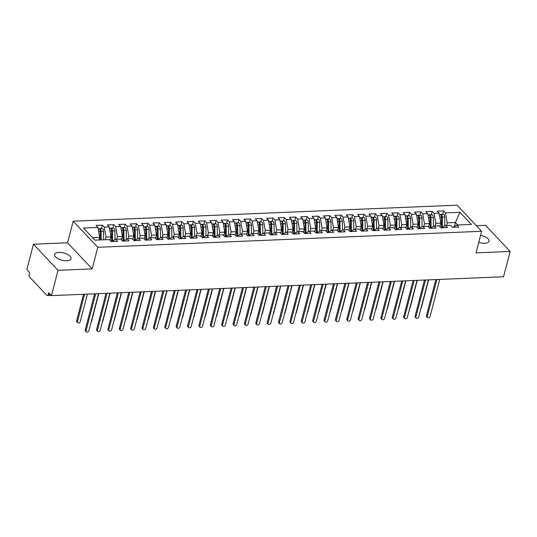 <?xml version="1.0" encoding="UTF-8"?>
<svg xmlns="http://www.w3.org/2000/svg" width="537" height="537" viewBox="0 0 537 537"><rect width="100%" height="100%" fill="white"/><g stroke="black" fill="none" stroke-linecap="round" stroke-linejoin="round"><path stroke-width="0.81" d="M66.736 260.74A8.498 3.719 14.6 0 0 71.025 258.7A8.498 3.719 14.6 0 0 67.434 254.357A8.498 3.719 14.6 0 0 58.862 252.383A8.498 3.719 14.6 0 0 54.579 254.417A8.498 3.719 14.6 0 0 58.164 258.76A8.498 3.719 14.6 0 0 66.736 260.74M478.762 242.388A8.498 3.719 14.6 0 0 484.723 243.288A8.498 3.719 14.6 0 0 489.012 241.254A8.498 3.719 14.6 0 0 480.622 235.253M33.442 244.214L58.036 270.326L92.163 268.903L67.561 242.791L33.442 244.214L26.85 269.514L29.616 272.447L29.139 274.293A1.994 1.027 -92.4 0 0 29.609 277.005L46.826 295.283A1.994 1.027 -92.4 0 0 47.363 295.545A1.994 1.027 -92.4 0 0 48.202 294.531L48.686 292.685L51.451 295.625L503.558 276.75L510.15 251.457L485.549 225.339L476.42 225.721M67.561 242.791L73.186 221.19L457.054 205.168L481.655 231.279L97.788 247.309L73.186 221.19M97.909 227.419L83.463 228.024L94.901 240.167L109.347 239.562L111.253 241.59L117.623 241.321L115.717 239.294L120.724 239.086L122.631 241.113L128.994 240.845L127.088 238.824L132.095 238.616L134.002 240.636L140.372 240.368L138.465 238.347L143.466 238.139L145.373 240.16L151.743 239.898L149.836 237.871L154.844 237.663L156.75 239.69L163.12 239.421L161.214 237.401L166.215 237.186L168.121 239.213L174.491 238.945L172.585 236.924L177.593 236.716L179.499 238.737L185.869 238.475L183.963 236.448L188.964 236.24L190.87 238.26L197.24 237.998L195.334 235.971L200.341 235.763L202.248 237.79L208.611 237.522L206.705 235.501L211.712 235.287L213.619 237.314L219.989 237.045L218.082 235.025L223.083 234.817L224.99 236.837L231.36 236.575L229.453 234.548L234.461 234.34L236.367 236.361L242.737 236.099L240.831 234.072L245.832 233.863L247.738 235.891L254.108 235.622L252.202 233.602L257.21 233.394L259.116 235.414L265.486 235.146L263.58 233.125L268.581 232.917L270.487 234.938L276.857 234.676L274.951 232.649L279.958 232.44L281.865 234.468L288.228 234.199L286.322 232.172L291.329 231.964L293.236 233.991L299.606 233.723L297.699 231.702L302.7 231.494L304.607 233.514L310.977 233.246L309.07 231.225L314.078 231.017L315.984 233.038L322.354 232.776L320.448 230.749L325.449 230.541L327.355 232.568L333.725 232.299L331.819 230.272L336.827 230.064L338.733 232.091L345.103 231.823L343.197 229.802L348.198 229.594L350.104 231.615L356.474 231.346L354.568 229.326L359.575 229.118L361.482 231.138L367.845 230.876L365.939 228.849L370.946 228.641L372.853 230.668L379.223 230.4L377.316 228.379L382.317 228.165L384.224 230.192L390.594 229.923L388.687 227.903L393.695 227.695L395.601 229.715L401.971 229.453L400.065 227.426L405.066 227.218L406.972 229.239L413.342 228.977L411.436 226.95L416.443 226.742L418.35 228.769L424.72 228.5L422.814 226.48L427.814 226.265L429.721 228.292L436.091 228.024L434.185 226.003L439.192 225.795L441.099 227.816L447.462 227.554L445.556 225.527L450.563 225.318L452.469 227.339L458.84 227.077L456.933 225.05L471.379 224.453L459.941 212.31L445.495 212.907L443.589 210.887L437.219 211.155L439.125 213.176L434.118 213.384L432.211 211.363L425.841 211.625L427.747 213.652L422.747 213.86L420.84 211.833L414.47 212.102L416.376 214.129L411.369 214.337L409.463 212.31L403.092 212.578L405.005 214.599L399.998 214.807L398.092 212.786L391.721 213.055L393.628 215.075L388.627 215.283L386.721 213.263L380.35 213.525L382.257 215.552L377.249 215.76L375.343 213.733L368.973 214.001L370.879 216.028L365.878 216.236L363.972 214.209L357.602 214.478L359.508 216.498L354.501 216.706L352.594 214.686L346.224 214.948L348.13 216.975L343.13 217.183L341.223 215.162L334.853 215.424L336.759 217.451L331.752 217.66L329.846 215.632L323.475 215.901L325.388 217.921L320.381 218.136L318.475 216.109L312.104 216.377L314.011 218.398L309.01 218.606L307.104 216.586L300.733 216.847L302.64 218.874L297.632 219.083L295.726 217.062L289.356 217.324L291.262 219.351L286.261 219.559L284.355 217.532L277.985 217.8L279.891 219.821L274.884 220.036L272.977 218.009L266.607 218.277L268.513 220.298L263.513 220.506L261.606 218.485L255.236 218.747L257.142 220.774L252.135 220.982L250.229 218.962L243.858 219.224L245.771 221.251L240.764 221.459L238.858 219.432L232.487 219.7L234.394 221.721L229.393 221.929L227.487 219.908L221.116 220.177L223.023 222.197L218.015 222.405L216.109 220.385L209.739 220.647L211.645 222.674L206.644 222.882L204.738 220.855L198.368 221.123L200.274 223.15L195.267 223.358L193.36 221.331L186.99 221.6L188.896 223.62L183.896 223.828L181.989 221.808L175.619 222.076L177.525 224.097L172.518 224.305L170.612 222.284L164.241 222.546L166.155 224.573L161.147 224.781L159.241 222.754L152.87 223.023L154.777 225.05L149.776 225.258L147.87 223.231L141.5 223.499L143.406 225.52L138.398 225.728L136.492 223.707L130.122 223.976L132.028 225.996L127.027 226.205L125.121 224.184L118.751 224.446L120.657 226.473L115.65 226.681L113.743 224.654L107.373 224.922L109.28 226.943L104.279 227.158L102.372 225.131L96.002 225.399L97.909 227.419L99.634 237.361L92.539 237.663M105.319 239.73L106.004 237.099L111.011 236.891L110.105 240.368M104.279 227.158L106.004 237.099M109.28 226.943L111.011 236.891M116.69 239.254L117.381 236.622L122.382 236.414L121.476 239.891M115.65 226.681L117.381 236.622M120.657 226.473L122.382 236.414M115.717 239.294L111.562 241.576M128.068 238.784L128.752 236.146L133.76 235.938L132.854 239.415M127.027 226.205L128.752 236.146M132.028 225.996L133.76 235.938M127.088 238.824L122.939 241.1M139.439 238.307L140.13 235.676L145.131 235.468L144.225 238.945M138.398 225.728L140.13 235.676M143.406 225.52L145.131 235.468M138.465 238.347L134.31 240.623M150.816 237.831L151.501 235.199L156.509 234.991L155.602 238.468M149.776 225.258L151.501 235.199M154.777 225.05L156.509 234.991M149.836 237.871L145.688 240.146M162.187 237.354L162.872 234.723L167.88 234.515L166.973 237.992M161.147 224.781L162.872 234.723M166.155 224.573L167.88 234.515M161.214 237.401L157.059 239.677M173.565 236.884L174.25 234.246L179.251 234.038L178.344 237.515M172.518 224.305L174.25 234.246M177.525 224.097L179.251 234.038M172.585 236.924L168.437 239.2M184.936 236.408L185.621 233.776L190.628 233.568L189.722 237.045M183.896 223.828L185.621 233.776M188.896 223.62L190.628 233.568M183.963 236.448L179.808 238.723M196.307 235.931L196.998 233.3L201.999 233.092L201.093 236.569M195.267 223.358L196.998 233.3M200.274 223.15L201.999 233.092M195.334 235.971L191.179 238.247M207.685 235.461L208.369 232.823L213.377 232.615L212.471 236.092M206.644 222.882L208.369 232.823M211.645 222.674L213.377 232.615M206.705 235.501L202.556 237.777M219.056 234.984L219.747 232.346L224.748 232.138L223.842 235.615M218.015 222.405L219.747 232.346M223.023 222.197L224.748 232.138M218.082 235.025L213.927 237.3M230.433 234.508L231.118 231.877L236.126 231.669L235.219 235.146M229.393 221.929L231.118 231.877M234.394 221.721L236.126 231.669M229.453 234.548L225.305 236.824M241.804 234.031L242.489 231.4L247.497 231.192L246.59 234.669M240.764 221.459L242.489 231.4M245.771 221.251L247.497 231.192M240.831 234.072L236.676 236.354M253.182 233.561L253.867 230.923L258.868 230.715L257.961 234.192M252.135 220.982L253.867 230.923M257.142 220.774L258.868 230.715M252.202 233.602L248.054 235.877M264.553 233.085L265.238 230.454L270.245 230.239L269.339 233.716M263.513 220.506L265.238 230.454M268.513 220.298L270.245 230.239M263.58 233.125L259.425 235.401M275.924 232.608L276.615 229.977L281.616 229.769L280.71 233.246M274.884 220.036L276.615 229.977M279.891 219.821L281.616 229.769M274.951 232.649L270.796 234.924M287.302 232.132L287.986 229.5L292.994 229.292L292.088 232.769M286.261 219.559L287.986 229.5M291.262 219.351L292.994 229.292M286.322 232.172L282.173 234.454M298.673 231.662L299.364 229.024L304.365 228.816L303.459 232.293M297.632 219.083L299.364 229.024M302.64 218.874L304.365 228.816M297.699 231.702L293.544 233.978M310.05 231.185L310.735 228.554L315.743 228.339L314.836 231.816M309.01 218.606L310.735 228.554M314.011 218.398L315.743 228.339M309.07 231.225L304.922 233.501M321.421 230.709L322.106 228.077L327.114 227.869L326.207 231.346M320.381 218.136L322.106 228.077M325.388 217.921L327.114 227.869M320.448 230.749L316.293 233.024M332.799 230.232L333.484 227.601L338.485 227.393L337.578 230.87M331.752 217.66L333.484 227.601M336.759 217.451L338.485 227.393M331.819 230.272L327.671 232.555M344.17 229.762L344.855 227.124L349.862 226.916L348.956 230.393M343.13 217.183L344.855 227.124M348.13 216.975L349.862 226.916M343.197 229.802L339.042 232.078M355.541 229.286L356.232 226.654L361.233 226.439L360.327 229.923M354.501 216.706L356.232 226.654M359.508 216.498L361.233 226.439M354.568 229.326L350.413 231.601M366.919 228.809L367.603 226.178L372.611 225.97L371.705 229.447M365.878 216.236L367.603 226.178M370.879 216.028L372.611 225.97M365.939 228.849L361.79 231.125M378.29 228.332L378.981 225.701L383.982 225.493L383.076 228.97M377.249 215.76L378.981 225.701M382.257 215.552L383.982 225.493M377.316 228.379L373.161 230.655M389.667 227.863L390.352 225.225L395.36 225.016L394.453 228.493M388.627 215.283L390.352 225.225M393.628 215.075L395.36 225.016M388.687 227.903L384.539 230.178M401.038 227.386L401.723 224.755L406.731 224.547L405.824 228.024M399.998 214.807L401.723 224.755M405.005 214.599L406.731 224.547M400.065 227.426L395.91 229.702M412.416 226.909L413.101 224.278L418.101 224.07L417.195 227.547M411.369 214.337L413.101 224.278M416.376 214.129L418.101 224.07M411.436 226.95L407.288 229.225M423.787 226.433L424.472 223.801L429.479 223.593L428.573 227.07M422.747 213.86L424.472 223.801M427.747 213.652L429.479 223.593M422.814 226.48L418.659 228.755M435.158 225.963L435.849 223.325L440.85 223.117L439.944 226.594M434.118 213.384L435.849 223.325M439.125 213.176L440.85 223.117M434.185 226.003L430.03 228.279M446.536 225.486L447.22 222.855L455.41 222.513L454.383 226.446M445.495 212.907L447.22 222.855M459.941 212.31L455.41 222.513L457.772 225.016M445.556 225.527L441.407 227.802M58.036 270.326L51.451 295.625M481.655 231.279L476.03 252.88L510.15 251.457M92.163 268.903L97.788 247.309M98.949 239.999L99.634 237.361M456.933 225.05L452.778 227.332M443.589 210.887L442.696 214.297M432.211 211.363L431.325 214.773M420.84 211.833L419.947 215.243M409.463 212.31L408.576 215.72M398.092 212.786L397.205 216.196M386.721 213.263L385.828 216.673M375.343 213.733L374.457 217.143M363.972 214.209L363.079 217.619M352.594 214.686L351.708 218.096M341.223 215.162L340.33 218.572M329.846 215.632L328.959 219.042M318.475 216.109L317.589 219.519M307.104 216.586L306.211 219.995M295.726 217.062L294.84 220.472M284.355 217.532L283.462 220.942M272.977 218.009L272.091 221.419M261.606 218.485L260.714 221.895M250.229 218.962L249.343 222.365M238.858 219.432L237.972 222.842M227.487 219.908L226.594 223.318M216.109 220.385L215.223 223.795M204.738 220.855L203.845 224.265M193.36 221.331L192.474 224.741M181.989 221.808L181.097 225.218M170.612 222.284L169.726 225.694M159.241 222.754L158.355 226.164M147.87 223.231L146.977 226.641M136.492 223.707L135.606 227.117M125.121 224.184L124.228 227.594M113.743 224.654L112.857 228.064M102.372 225.131L101.48 228.54M427.472 317.589L426.673 316.736A1.658 1.222 -43.3 0 1 426.459 315.662L427.257 316.508A1.658 1.222 136.7 0 0 427.472 317.589A1.658 1.222 136.7 0 0 428.935 317.736A1.658 1.222 136.7 0 0 430.103 316.387L439.736 279.415M426.459 315.662L435.856 279.576M427.257 316.508L436.89 279.529M441.528 227.742L441.434 217.176A2.658 1.369 -92.4 0 0 440.669 214.753A2.658 1.369 -92.4 0 0 439.957 214.411L439.34 214.438M441.548 227.728L441.454 217.062A0.926 0.477 -92.4 0 0 441.407 216.659M442.434 227.245L442.347 217.143A2.658 1.369 -92.4 0 0 441.582 214.713A2.658 1.369 -92.4 0 0 440.864 214.37A2.658 1.369 -92.4 0 0 440.421 214.545M440.864 214.37L443.253 214.27A2.658 1.369 87.6 0 1 443.965 214.619A2.658 1.369 87.6 0 1 444.737 217.042L444.811 225.936M421.015 308.097A1.658 1.222 136.7 0 0 421.491 307.251L428.62 279.878M416.101 318.065L415.296 317.213A1.658 1.222 -43.3 0 1 415.088 316.132L415.886 316.984A1.658 1.222 136.7 0 0 416.101 318.065A1.658 1.222 136.7 0 0 417.558 318.213A1.658 1.222 136.7 0 0 418.726 316.864L428.358 279.884M415.088 316.132L424.485 280.052M415.886 316.984L425.519 280.005M404.723 318.535L403.925 317.689A1.658 1.222 -43.3 0 1 403.71 316.608L404.509 317.461A1.658 1.222 136.7 0 0 404.723 318.535A1.658 1.222 136.7 0 0 406.187 318.683A1.658 1.222 136.7 0 0 407.355 317.34L416.987 280.361M403.71 316.608L413.107 280.522M404.509 317.461L414.141 280.482M393.353 319.012L392.554 318.166A1.658 1.222 -43.3 0 1 392.339 317.085L393.138 317.931A1.658 1.222 136.7 0 0 393.353 319.012A1.658 1.222 136.7 0 0 394.816 319.159A1.658 1.222 136.7 0 0 395.977 317.817L405.61 280.838M392.339 317.085L401.736 280.999M393.138 317.931L402.77 280.958M381.975 319.488L381.176 318.636A1.658 1.222 -43.3 0 1 380.961 317.562L381.76 318.407A1.658 1.222 136.7 0 0 381.975 319.488A1.658 1.222 136.7 0 0 383.438 319.636A1.658 1.222 136.7 0 0 384.606 318.287L394.239 281.314M380.961 317.562L390.365 281.475M381.76 318.407L391.392 281.428M430.15 228.212L430.063 217.653A2.658 1.369 -92.4 0 0 429.298 215.23A2.658 1.369 -92.4 0 0 428.58 214.887L427.969 214.914M430.171 228.205L430.083 217.539A0.926 0.477 -92.4 0 0 430.03 217.136M431.057 227.715L430.969 217.613A2.658 1.369 -92.4 0 0 430.204 215.189A2.658 1.369 -92.4 0 0 429.493 214.847A2.658 1.369 -92.4 0 0 429.043 215.015M429.493 214.847L431.882 214.746A2.658 1.369 87.6 0 1 432.594 215.089A2.658 1.369 87.6 0 1 433.359 217.512L433.433 226.413M409.637 308.574A1.658 1.222 136.7 0 0 410.12 307.728L417.249 280.354M418.779 228.688L418.685 218.129A2.658 1.369 -92.4 0 0 417.92 215.706A2.658 1.369 -92.4 0 0 417.209 215.357L416.598 215.384M418.8 228.675L418.706 218.015A0.926 0.477 -92.4 0 0 418.659 217.613M419.686 228.191L419.598 218.089A2.658 1.369 -92.4 0 0 418.833 215.666A2.658 1.369 -92.4 0 0 418.122 215.324A2.658 1.369 -92.4 0 0 417.672 215.491M418.122 215.324L420.505 215.223A2.658 1.369 87.6 0 1 421.223 215.565A2.658 1.369 87.6 0 1 421.988 217.988L422.062 226.889M398.266 309.043A1.658 1.222 136.7 0 0 398.743 308.198L405.871 280.824M407.281 218.082A0.926 0.477 -92.4 0 1 407.335 218.492L407.422 229.151L407.314 218.599A2.658 1.369 -92.4 0 0 406.549 216.176A2.658 1.369 -92.4 0 0 405.838 215.834L405.22 215.861M408.308 228.668L408.227 218.566A2.658 1.369 -92.4 0 0 407.455 216.143A2.658 1.369 -92.4 0 0 406.744 215.8A2.658 1.369 -92.4 0 0 406.294 215.968M406.744 215.8L409.134 215.699A2.658 1.369 87.6 0 1 409.845 216.042A2.658 1.369 87.6 0 1 410.61 218.465L410.691 227.359M386.888 309.52A1.658 1.222 136.7 0 0 387.372 308.674L394.5 281.301M395.91 218.559A0.926 0.477 -92.4 0 1 395.964 218.962L396.051 229.628L395.944 219.076A2.658 1.369 -92.4 0 0 395.172 216.653A2.658 1.369 -92.4 0 0 394.46 216.31L393.849 216.337M396.937 229.145L396.85 219.042A2.658 1.369 -92.4 0 0 396.084 216.612A2.658 1.369 -92.4 0 0 395.373 216.27A2.658 1.369 -92.4 0 0 394.923 216.445M395.373 216.27L397.763 216.169A2.658 1.369 87.6 0 1 398.474 216.512A2.658 1.369 87.6 0 1 399.239 218.942L399.313 227.836M375.517 309.997A1.658 1.222 136.7 0 0 375.994 309.151L383.129 281.777M370.604 319.965L369.805 319.112A1.658 1.222 -43.3 0 1 369.59 318.032L370.389 318.884A1.658 1.222 136.7 0 0 370.604 319.965A1.658 1.222 136.7 0 0 372.067 320.112A1.658 1.222 136.7 0 0 373.235 318.763L382.861 281.784M369.59 318.032L378.988 281.952M370.389 318.884L380.021 281.905M384.653 230.111L384.566 219.552A2.658 1.369 -92.4 0 0 383.801 217.129A2.658 1.369 -92.4 0 0 383.089 216.787L382.472 216.807M384.68 230.105L384.586 219.438A0.926 0.477 -92.4 0 0 384.539 219.036M385.559 229.614L385.479 219.512A2.658 1.369 -92.4 0 0 384.707 217.089A2.658 1.369 -92.4 0 0 383.995 216.747A2.658 1.369 -92.4 0 0 383.546 216.914M383.995 216.747L386.385 216.646A2.658 1.369 87.6 0 1 387.096 216.988A2.658 1.369 87.6 0 1 387.868 219.411L387.942 228.312M364.14 310.473A1.658 1.222 136.7 0 0 364.623 309.627L371.752 282.254M359.226 320.435L358.427 319.589A1.658 1.222 -43.3 0 1 358.213 318.508L359.018 319.361A1.658 1.222 136.7 0 0 359.226 320.435A1.658 1.222 136.7 0 0 360.689 320.582A1.658 1.222 136.7 0 0 361.857 319.24L371.49 282.261M358.213 318.508L367.617 282.422M359.018 319.361L368.644 282.381M347.855 320.911L347.056 320.065A1.658 1.222 -43.3 0 1 346.842 318.985L347.64 319.83A1.658 1.222 136.7 0 0 347.855 320.911A1.658 1.222 136.7 0 0 349.318 321.059A1.658 1.222 136.7 0 0 350.486 319.716L360.119 282.737M346.842 318.985L356.239 282.898M347.64 319.83L357.273 282.858M336.484 321.388L335.679 320.535A1.658 1.222 -43.3 0 1 335.471 319.461L336.269 320.307A1.658 1.222 136.7 0 0 336.484 321.388A1.658 1.222 136.7 0 0 337.941 321.535A1.658 1.222 136.7 0 0 339.109 320.186L348.741 283.214M335.471 319.461L344.868 283.375M336.269 320.307L345.902 283.328M325.107 321.858L324.308 321.012A1.658 1.222 -43.3 0 1 324.093 319.931L324.892 320.784A1.658 1.222 136.7 0 0 325.107 321.858A1.658 1.222 136.7 0 0 326.57 322.005A1.658 1.222 136.7 0 0 327.738 320.663L337.37 283.684M324.093 319.931L333.49 283.845M324.892 320.784L334.524 283.805M373.282 230.588L373.195 220.029A2.658 1.369 -92.4 0 0 372.423 217.599A2.658 1.369 -92.4 0 0 371.711 217.257L371.101 217.284M373.302 230.574L373.215 219.915A0.926 0.477 -92.4 0 0 373.161 219.512M374.188 230.091L374.101 219.989A2.658 1.369 -92.4 0 0 373.336 217.566A2.658 1.369 -92.4 0 0 372.624 217.223A2.658 1.369 -92.4 0 0 372.175 217.391M372.624 217.223L375.014 217.123A2.658 1.369 87.6 0 1 375.725 217.465A2.658 1.369 87.6 0 1 376.491 219.888L376.565 228.789M352.769 310.943A1.658 1.222 136.7 0 0 353.245 310.097L360.381 282.724M361.911 231.064L361.817 220.499A2.658 1.369 -92.4 0 0 361.052 218.076A2.658 1.369 -92.4 0 0 360.34 217.733L359.723 217.76M361.931 231.051L361.837 220.392A0.926 0.477 -92.4 0 0 361.79 219.982M362.817 230.568L362.73 220.465A2.658 1.369 -92.4 0 0 361.965 218.042A2.658 1.369 -92.4 0 0 361.247 217.693A2.658 1.369 -92.4 0 0 360.804 217.868M361.247 217.693L363.636 217.599A2.658 1.369 87.6 0 1 364.348 217.941A2.658 1.369 87.6 0 1 365.12 220.365L365.194 229.259M341.398 311.42A1.658 1.222 136.7 0 0 341.874 310.574L349.003 283.2M350.533 231.534L350.446 220.976A2.658 1.369 -92.4 0 0 349.681 218.552A2.658 1.369 -92.4 0 0 348.963 218.21L348.352 218.237M350.554 231.528L350.466 220.861A0.926 0.477 -92.4 0 0 350.413 220.459M351.44 231.038L351.352 220.935A2.658 1.369 -92.4 0 0 350.587 218.512A2.658 1.369 -92.4 0 0 349.876 218.17A2.658 1.369 -92.4 0 0 349.426 218.344M349.876 218.17L352.265 218.069A2.658 1.369 87.6 0 1 352.977 218.411A2.658 1.369 87.6 0 1 353.742 220.841L353.816 229.735M330.02 311.896A1.658 1.222 136.7 0 0 330.503 311.051L337.632 283.677M339.162 232.011L339.069 221.452A2.658 1.369 -92.4 0 0 338.303 219.029A2.658 1.369 -92.4 0 0 337.592 218.687L336.981 218.707M339.183 232.004L339.089 221.338A0.926 0.477 -92.4 0 0 339.042 220.935M340.069 231.514L339.981 221.412A2.658 1.369 -92.4 0 0 339.216 218.989A2.658 1.369 -92.4 0 0 338.505 218.646A2.658 1.369 -92.4 0 0 338.055 218.814M338.505 218.646L340.888 218.546A2.658 1.369 87.6 0 1 341.606 218.888A2.658 1.369 87.6 0 1 342.371 221.311L342.445 230.212M318.649 312.373A1.658 1.222 136.7 0 0 319.126 311.527L326.254 284.147M313.736 322.334L312.937 321.488A1.658 1.222 -43.3 0 1 312.722 320.408L313.521 321.26A1.658 1.222 136.7 0 0 313.736 322.334A1.658 1.222 136.7 0 0 315.199 322.482A1.658 1.222 136.7 0 0 316.36 321.139L325.993 284.16M312.722 320.408L322.119 284.321M313.521 321.26L323.153 284.281M302.358 322.811L301.559 321.965A1.658 1.222 -43.3 0 1 301.344 320.884L302.143 321.73A1.658 1.222 136.7 0 0 302.358 322.811A1.658 1.222 136.7 0 0 303.821 322.959A1.658 1.222 136.7 0 0 304.989 321.616L314.622 284.637M301.344 320.884L310.748 284.798M302.143 321.73L311.775 284.758M290.987 323.287L290.188 322.435A1.658 1.222 -43.3 0 1 289.973 321.361L290.772 322.207A1.658 1.222 136.7 0 0 290.987 323.287A1.658 1.222 136.7 0 0 292.45 323.435A1.658 1.222 136.7 0 0 293.618 322.086L303.244 285.113M289.973 321.361L299.371 285.275M290.772 322.207L300.405 285.228M279.609 323.757L278.81 322.912A1.658 1.222 -43.3 0 1 278.596 321.831L279.401 322.683A1.658 1.222 136.7 0 0 279.609 323.757A1.658 1.222 136.7 0 0 281.073 323.905A1.658 1.222 136.7 0 0 282.24 322.562L291.873 285.583M278.596 321.831L288 285.744M279.401 322.683L289.027 285.704M268.238 324.234L267.439 323.388A1.658 1.222 -43.3 0 1 267.225 322.307L268.023 323.153A1.658 1.222 136.7 0 0 268.238 324.234A1.658 1.222 136.7 0 0 269.702 324.382A1.658 1.222 136.7 0 0 270.87 323.039L280.502 286.06M267.225 322.307L276.622 286.221M268.023 323.153L277.656 286.181M327.785 232.487L327.698 221.929A2.658 1.369 -92.4 0 0 326.932 219.499A2.658 1.369 -92.4 0 0 326.221 219.156L325.603 219.183M327.805 232.474L327.718 221.815A0.926 0.477 -92.4 0 0 327.664 221.412M328.691 231.991L328.61 221.888A2.658 1.369 -92.4 0 0 327.839 219.465A2.658 1.369 -92.4 0 0 327.127 219.123A2.658 1.369 -92.4 0 0 326.677 219.291M327.127 219.123L329.517 219.022A2.658 1.369 87.6 0 1 330.228 219.365A2.658 1.369 87.6 0 1 330.993 221.788L331.074 230.688M307.271 312.843A1.658 1.222 136.7 0 0 307.755 311.997L314.883 284.623M316.293 221.882A0.926 0.477 -92.4 0 1 316.347 222.291L316.434 232.951L316.327 222.399A2.658 1.369 -92.4 0 0 315.555 219.975A2.658 1.369 -92.4 0 0 314.843 219.633L314.232 219.66M317.32 232.467L317.233 222.365A2.658 1.369 -92.4 0 0 316.468 219.942A2.658 1.369 -92.4 0 0 315.756 219.593A2.658 1.369 -92.4 0 0 315.306 219.767M315.756 219.593L318.146 219.499A2.658 1.369 87.6 0 1 318.857 219.841A2.658 1.369 87.6 0 1 319.622 222.264L319.696 231.158M295.9 313.319A1.658 1.222 136.7 0 0 296.377 312.474L303.512 285.1M304.922 222.358A0.926 0.477 -92.4 0 1 304.969 222.761L305.063 233.427L304.949 222.875A2.658 1.369 -92.4 0 0 304.184 220.452A2.658 1.369 -92.4 0 0 303.472 220.11L302.855 220.136M305.942 232.937L305.862 222.835A2.658 1.369 -92.4 0 0 305.09 220.412A2.658 1.369 -92.4 0 0 304.378 220.069A2.658 1.369 -92.4 0 0 303.929 220.244M304.378 220.069L306.768 219.969A2.658 1.369 87.6 0 1 307.479 220.311A2.658 1.369 87.6 0 1 308.251 222.741L308.325 231.635M284.523 313.796A1.658 1.222 136.7 0 0 285.006 312.95L292.135 285.577M293.544 222.835A0.926 0.477 -92.4 0 1 293.598 223.238L293.685 233.897L293.578 223.352A2.658 1.369 -92.4 0 0 292.806 220.929A2.658 1.369 -92.4 0 0 292.094 220.586L291.484 220.606M294.571 233.414L294.484 223.311A2.658 1.369 -92.4 0 0 293.719 220.888A2.658 1.369 -92.4 0 0 293.007 220.546A2.658 1.369 -92.4 0 0 292.558 220.714M293.007 220.546L295.397 220.445A2.658 1.369 87.6 0 1 296.109 220.788A2.658 1.369 87.6 0 1 296.874 223.211L296.948 232.112M273.152 314.273A1.658 1.222 136.7 0 0 273.628 313.427L280.764 286.046M282.294 234.387L282.2 223.828A2.658 1.369 -92.4 0 0 281.435 221.398A2.658 1.369 -92.4 0 0 280.723 221.056L280.106 221.083M282.314 234.374L282.22 223.714A0.926 0.477 -92.4 0 0 282.173 223.311M283.2 233.89L283.113 223.788A2.658 1.369 -92.4 0 0 282.348 221.365A2.658 1.369 -92.4 0 0 281.63 221.022A2.658 1.369 -92.4 0 0 281.187 221.19M281.63 221.022L284.019 220.922A2.658 1.369 87.6 0 1 284.731 221.264A2.658 1.369 87.6 0 1 285.503 223.687L285.577 232.588M261.781 314.742A1.658 1.222 136.7 0 0 262.257 313.897L269.386 286.523M256.867 324.71L256.062 323.858A1.658 1.222 -43.3 0 1 255.854 322.784L256.652 323.63A1.658 1.222 136.7 0 0 256.867 324.71A1.658 1.222 136.7 0 0 258.324 324.858A1.658 1.222 136.7 0 0 259.492 323.516L269.124 286.536M255.854 322.784L265.251 286.698M256.652 323.63L266.285 286.651M270.917 234.864L270.829 224.298A2.658 1.369 -92.4 0 0 270.064 221.875A2.658 1.369 -92.4 0 0 269.346 221.533L268.735 221.559M270.937 234.85L270.849 224.191A0.926 0.477 -92.4 0 0 270.796 223.781M271.823 234.367L271.735 224.265A2.658 1.369 -92.4 0 0 270.97 221.835A2.658 1.369 -92.4 0 0 270.259 221.492A2.658 1.369 -92.4 0 0 269.809 221.667M270.259 221.492L272.648 221.398A2.658 1.369 87.6 0 1 273.36 221.741A2.658 1.369 87.6 0 1 274.125 224.164L274.199 233.058M250.403 315.219A1.658 1.222 136.7 0 0 250.886 314.373L258.015 287M245.49 325.187L244.691 324.335A1.658 1.222 -43.3 0 1 244.476 323.261L245.275 324.106A1.658 1.222 136.7 0 0 245.49 325.187A1.658 1.222 136.7 0 0 246.953 325.335A1.658 1.222 136.7 0 0 248.121 323.986L257.753 287.013M244.476 323.261L253.873 287.174M245.275 324.106L254.907 287.127M259.546 235.334L259.452 224.775A2.658 1.369 -92.4 0 0 258.686 222.352A2.658 1.369 -92.4 0 0 257.975 222.009L257.364 222.036M259.566 235.327L259.472 224.661A0.926 0.477 -92.4 0 0 259.425 224.258M260.452 234.837L260.364 224.735A2.658 1.369 -92.4 0 0 259.599 222.311A2.658 1.369 -92.4 0 0 258.888 221.969A2.658 1.369 -92.4 0 0 258.438 222.143M258.888 221.969L261.271 221.868A2.658 1.369 87.6 0 1 261.989 222.211A2.658 1.369 87.6 0 1 262.754 224.641L262.828 233.535M239.032 315.696A1.658 1.222 136.7 0 0 239.509 314.85L246.637 287.476M234.119 325.657L233.32 324.811A1.658 1.222 -43.3 0 1 233.105 323.73L233.904 324.583A1.658 1.222 136.7 0 0 234.119 325.657A1.658 1.222 136.7 0 0 235.582 325.805A1.658 1.222 136.7 0 0 236.743 324.462L246.376 287.483M233.105 323.73L242.502 287.644M233.904 324.583L243.536 287.604M248.168 235.81L248.081 225.251A2.658 1.369 -92.4 0 0 247.315 222.828A2.658 1.369 -92.4 0 0 246.604 222.486L245.986 222.506M248.188 235.797L248.101 225.137A0.926 0.477 -92.4 0 0 248.047 224.735M249.074 235.313L248.993 225.211A2.658 1.369 -92.4 0 0 248.222 222.788A2.658 1.369 -92.4 0 0 247.51 222.446A2.658 1.369 -92.4 0 0 247.06 222.613M247.51 222.446L249.9 222.345A2.658 1.369 87.6 0 1 250.611 222.687A2.658 1.369 87.6 0 1 251.376 225.11L251.457 234.011M227.654 316.172A1.658 1.222 136.7 0 0 228.138 315.32L235.266 287.946M222.741 326.134L221.942 325.288A1.658 1.222 -43.3 0 1 221.727 324.207L222.526 325.053A1.658 1.222 136.7 0 0 222.741 326.134A1.658 1.222 136.7 0 0 224.204 326.281A1.658 1.222 136.7 0 0 225.372 324.939L235.005 287.96M221.727 324.207L231.132 288.121M222.526 325.053L232.159 288.08M236.797 236.287L236.71 225.728A2.658 1.369 -92.4 0 0 235.938 223.298A2.658 1.369 -92.4 0 0 235.226 222.956L234.615 222.983M236.817 236.273L236.73 225.614A0.926 0.477 -92.4 0 0 236.676 225.204M237.703 235.79L237.616 225.688A2.658 1.369 -92.4 0 0 236.851 223.264A2.658 1.369 -92.4 0 0 236.139 222.922A2.658 1.369 -92.4 0 0 235.689 223.09M236.139 222.922L238.529 222.821A2.658 1.369 87.6 0 1 239.24 223.164A2.658 1.369 87.6 0 1 240.005 225.587L240.079 234.488M216.283 316.642A1.658 1.222 136.7 0 0 216.76 315.796L223.895 288.423M211.37 326.61L210.571 325.758A1.658 1.222 -43.3 0 1 210.356 324.684L211.155 325.529A1.658 1.222 136.7 0 0 211.37 326.61A1.658 1.222 136.7 0 0 212.833 326.758A1.658 1.222 136.7 0 0 214.001 325.409L223.627 288.436M210.356 324.684L219.754 288.597M211.155 325.529L220.788 288.55M225.419 236.763L225.332 226.198A2.658 1.369 -92.4 0 0 224.567 223.775A2.658 1.369 -92.4 0 0 223.855 223.432L223.238 223.459M225.446 236.75L225.352 226.09A0.926 0.477 -92.4 0 0 225.305 225.681M226.325 236.267L226.245 226.164A2.658 1.369 -92.4 0 0 225.473 223.734A2.658 1.369 -92.4 0 0 224.761 223.392A2.658 1.369 -92.4 0 0 224.312 223.567M224.761 223.392L227.151 223.291A2.658 1.369 87.6 0 1 227.863 223.64A2.658 1.369 87.6 0 1 228.634 226.064L228.708 234.958M204.906 317.119A1.658 1.222 136.7 0 0 205.389 316.273L212.518 288.899M199.992 327.087L199.193 326.234A1.658 1.222 -43.3 0 1 198.979 325.154L199.784 326.006A1.658 1.222 136.7 0 0 199.992 327.087A1.658 1.222 136.7 0 0 201.456 327.234A1.658 1.222 136.7 0 0 202.624 325.885L212.256 288.906M198.979 325.154L208.383 289.074M199.784 326.006L209.41 289.027M213.927 226.158A0.926 0.477 -92.4 0 1 213.981 226.56L214.068 237.226L213.961 226.674A2.658 1.369 -92.4 0 0 213.189 224.251A2.658 1.369 -92.4 0 0 212.477 223.909L211.867 223.936M214.954 236.736L214.867 226.634A2.658 1.369 -92.4 0 0 214.102 224.211A2.658 1.369 -92.4 0 0 213.39 223.869A2.658 1.369 -92.4 0 0 212.941 224.043M213.39 223.869L215.78 223.768A2.658 1.369 87.6 0 1 216.492 224.11A2.658 1.369 87.6 0 1 217.257 226.533L217.331 235.434M193.535 317.595A1.658 1.222 136.7 0 0 194.011 316.749L201.147 289.376M188.621 327.557L187.822 326.711A1.658 1.222 -43.3 0 1 187.608 325.63L188.406 326.483A1.658 1.222 136.7 0 0 188.621 327.557A1.658 1.222 136.7 0 0 190.085 327.704A1.658 1.222 136.7 0 0 191.253 326.362L200.885 289.383M187.608 325.63L197.005 289.544M188.406 326.483L198.039 289.503M202.677 237.71L202.583 227.151A2.658 1.369 -92.4 0 0 201.818 224.728A2.658 1.369 -92.4 0 0 201.107 224.379L200.489 224.406M202.697 237.696L202.603 227.037A0.926 0.477 -92.4 0 0 202.556 226.634M203.583 237.213L203.496 227.111A2.658 1.369 -92.4 0 0 202.731 224.688A2.658 1.369 -92.4 0 0 202.013 224.345A2.658 1.369 -92.4 0 0 201.57 224.513M202.013 224.345L204.402 224.244A2.658 1.369 87.6 0 1 205.114 224.587A2.658 1.369 87.6 0 1 205.886 227.01L205.96 235.911M182.164 318.072A1.658 1.222 136.7 0 0 182.64 317.219L189.769 289.846M177.25 328.033L176.445 327.187A1.658 1.222 -43.3 0 1 176.237 326.107L177.035 326.952A1.658 1.222 136.7 0 0 177.25 328.033A1.658 1.222 136.7 0 0 178.707 328.181A1.658 1.222 136.7 0 0 179.875 326.838L189.507 289.859M176.237 326.107L185.634 290.02M177.035 326.952L186.668 289.98M191.3 238.186L191.212 227.621A2.658 1.369 -92.4 0 0 190.447 225.198A2.658 1.369 -92.4 0 0 189.729 224.855L189.118 224.882M191.32 238.173L191.232 227.513A0.926 0.477 -92.4 0 0 191.179 227.104M192.206 237.69L192.118 227.587A2.658 1.369 -92.4 0 0 191.353 225.164A2.658 1.369 -92.4 0 0 190.642 224.822A2.658 1.369 -92.4 0 0 190.192 224.99M190.642 224.822L193.031 224.721A2.658 1.369 87.6 0 1 193.743 225.063A2.658 1.369 87.6 0 1 194.508 227.487L194.582 236.387M170.786 318.542A1.658 1.222 136.7 0 0 171.269 317.696L178.398 290.322M165.873 328.51L165.074 327.657A1.658 1.222 -43.3 0 1 164.859 326.583L165.658 327.429A1.658 1.222 136.7 0 0 165.873 328.51A1.658 1.222 136.7 0 0 167.336 328.657A1.658 1.222 136.7 0 0 168.504 327.308L178.136 290.336M164.859 326.583L174.257 290.497M165.658 327.429L175.29 290.45M179.929 238.663L179.835 228.097A2.658 1.369 -92.4 0 0 179.069 225.674A2.658 1.369 -92.4 0 0 178.358 225.332L177.747 225.359M179.949 238.65L179.855 227.983A0.926 0.477 -92.4 0 0 179.808 227.581M180.835 238.166L180.747 228.064A2.658 1.369 -92.4 0 0 179.982 225.634A2.658 1.369 -92.4 0 0 179.271 225.292A2.658 1.369 -92.4 0 0 178.821 225.466M179.271 225.292L181.654 225.191A2.658 1.369 87.6 0 1 182.372 225.54A2.658 1.369 87.6 0 1 183.137 227.963L183.211 236.857M159.415 319.018A1.658 1.222 136.7 0 0 159.892 318.173L167.02 290.799M154.502 328.986L153.703 328.134A1.658 1.222 -43.3 0 1 153.488 327.053L154.287 327.906A1.658 1.222 136.7 0 0 154.502 328.986A1.658 1.222 136.7 0 0 155.965 329.134A1.658 1.222 136.7 0 0 157.126 327.785L166.759 290.806M153.488 327.053L162.886 290.973M154.287 327.906L163.919 290.926M168.551 239.133L168.464 228.574A2.658 1.369 -92.4 0 0 167.698 226.151A2.658 1.369 -92.4 0 0 166.987 225.808L166.369 225.835M168.571 239.126L168.484 228.46A0.926 0.477 -92.4 0 0 168.43 228.057M169.457 238.636L169.377 228.534A2.658 1.369 -92.4 0 0 168.605 226.111A2.658 1.369 -92.4 0 0 167.893 225.768A2.658 1.369 -92.4 0 0 167.443 225.936M167.893 225.768L170.283 225.668A2.658 1.369 87.6 0 1 170.994 226.01A2.658 1.369 87.6 0 1 171.759 228.433L171.84 237.334M148.037 319.495A1.658 1.222 136.7 0 0 148.521 318.649L155.649 291.276M143.124 329.456L142.325 328.61A1.658 1.222 -43.3 0 1 142.11 327.53L142.909 328.382A1.658 1.222 136.7 0 0 143.124 329.456A1.658 1.222 136.7 0 0 144.587 329.604A1.658 1.222 136.7 0 0 145.755 328.261L155.388 291.282M142.11 327.53L151.515 291.443M142.909 328.382L152.542 291.403M157.18 239.609L157.093 229.051A2.658 1.369 -92.4 0 0 156.321 226.621A2.658 1.369 -92.4 0 0 155.609 226.278L154.998 226.305M157.2 239.596L157.113 228.937A0.926 0.477 -92.4 0 0 157.059 228.534M158.086 239.113L157.999 229.01A2.658 1.369 -92.4 0 0 157.234 226.587A2.658 1.369 -92.4 0 0 156.522 226.245A2.658 1.369 -92.4 0 0 156.072 226.413M156.522 226.245L158.912 226.144A2.658 1.369 87.6 0 1 159.623 226.486A2.658 1.369 87.6 0 1 160.388 228.91L160.462 237.81M136.666 319.965A1.658 1.222 136.7 0 0 137.143 319.119L144.278 291.745M131.753 329.933L130.954 329.087A1.658 1.222 -43.3 0 1 130.739 328.006L131.538 328.852A1.658 1.222 136.7 0 0 131.753 329.933A1.658 1.222 136.7 0 0 133.216 330.08A1.658 1.222 136.7 0 0 134.384 328.738L144.01 291.759M130.739 328.006L140.137 291.92M131.538 328.852L141.171 291.88M145.802 240.086L145.715 229.521A2.658 1.369 -92.4 0 0 144.95 227.097A2.658 1.369 -92.4 0 0 144.238 226.755L143.621 226.782M145.829 240.073L145.735 229.413A0.926 0.477 -92.4 0 0 145.688 229.004M146.708 239.589L146.628 229.487A2.658 1.369 -92.4 0 0 145.856 227.064A2.658 1.369 -92.4 0 0 145.144 226.721A2.658 1.369 -92.4 0 0 144.695 226.889M145.144 226.721L147.534 226.621A2.658 1.369 87.6 0 1 148.246 226.963A2.658 1.369 87.6 0 1 149.018 229.386L149.091 238.28M125.289 320.441A1.658 1.222 136.7 0 0 125.772 319.596L132.901 292.222M120.375 330.409L119.576 329.557A1.658 1.222 -43.3 0 1 119.362 328.483L120.167 329.329A1.658 1.222 136.7 0 0 120.375 330.409A1.658 1.222 136.7 0 0 121.839 330.557A1.658 1.222 136.7 0 0 123.007 329.208L132.639 292.235M119.362 328.483L128.766 292.397M120.167 329.329L129.793 292.35M134.431 240.556L134.344 229.997A2.658 1.369 -92.4 0 0 133.572 227.574A2.658 1.369 -92.4 0 0 132.861 227.232L132.25 227.258M134.451 240.549L134.364 229.883A0.926 0.477 -92.4 0 0 134.31 229.48M135.337 240.059L135.25 229.964A2.658 1.369 -92.4 0 0 134.485 227.534A2.658 1.369 -92.4 0 0 133.773 227.191A2.658 1.369 -92.4 0 0 133.324 227.366M133.773 227.191L136.163 227.091A2.658 1.369 87.6 0 1 136.875 227.433A2.658 1.369 87.6 0 1 137.64 229.863L137.714 238.757M113.918 320.918A1.658 1.222 136.7 0 0 114.394 320.072L121.53 292.699M109.004 330.879L108.206 330.033A1.658 1.222 -43.3 0 1 107.991 328.953L108.789 329.805A1.658 1.222 136.7 0 0 109.004 330.879A1.658 1.222 136.7 0 0 110.468 331.027A1.658 1.222 136.7 0 0 111.636 329.684L121.268 292.705M107.991 328.953L117.388 292.866M108.789 329.805L118.422 292.826M123.06 241.032L122.966 230.474A2.658 1.369 -92.4 0 0 122.201 228.05A2.658 1.369 -92.4 0 0 121.49 227.708L120.872 227.728M123.08 241.026L122.986 230.36A0.926 0.477 -92.4 0 0 122.939 229.957M123.966 240.536L123.879 230.433A2.658 1.369 -92.4 0 0 123.114 228.01A2.658 1.369 -92.4 0 0 122.396 227.668A2.658 1.369 -92.4 0 0 121.953 227.836M122.396 227.668L124.785 227.567A2.658 1.369 87.6 0 1 125.497 227.91A2.658 1.369 87.6 0 1 126.269 230.333L126.343 239.233M102.547 321.394A1.658 1.222 136.7 0 0 103.023 320.549L110.152 293.168M97.633 331.356L96.828 330.51A1.658 1.222 -43.3 0 1 96.62 329.429L97.419 330.282A1.658 1.222 136.7 0 0 97.633 331.356A1.658 1.222 136.7 0 0 99.09 331.504A1.658 1.222 136.7 0 0 100.258 330.161L109.89 293.182M96.62 329.429L106.017 293.343M97.419 330.282L107.051 293.303M111.683 241.509L111.595 230.95A2.658 1.369 -92.4 0 0 110.83 228.52A2.658 1.369 -92.4 0 0 110.112 228.178L109.501 228.205M111.703 241.496L111.615 230.836A0.926 0.477 -92.4 0 0 111.562 230.433M112.589 241.012L112.501 230.91A2.658 1.369 -92.4 0 0 111.736 228.487A2.658 1.369 -92.4 0 0 111.025 228.144A2.658 1.369 -92.4 0 0 110.575 228.312M111.025 228.144L113.414 228.044A2.658 1.369 87.6 0 1 114.126 228.386A2.658 1.369 87.6 0 1 114.891 230.809L114.965 239.71M91.169 321.864A1.658 1.222 136.7 0 0 91.652 321.019L98.781 293.645M86.256 331.832L85.457 330.987A1.658 1.222 -43.3 0 1 85.242 329.906L86.041 330.752A1.658 1.222 136.7 0 0 86.256 331.832A1.658 1.222 136.7 0 0 87.719 331.98A1.658 1.222 136.7 0 0 88.887 330.638L98.519 293.658M85.242 329.906L94.64 293.82M86.041 330.752L95.673 293.779M100.291 239.938L100.218 231.42A2.658 1.369 -92.4 0 0 99.452 228.997A2.658 1.369 -92.4 0 0 98.741 228.655L98.13 228.681M100.312 239.938L100.238 231.313A0.926 0.477 -92.4 0 0 100.191 230.903M101.204 239.905L101.131 231.387A2.658 1.369 -92.4 0 0 100.365 228.963A2.658 1.369 -92.4 0 0 99.654 228.614A2.658 1.369 -92.4 0 0 99.204 228.789M99.654 228.614L102.037 228.52A2.658 1.369 87.6 0 1 102.755 228.863A2.658 1.369 87.6 0 1 103.52 231.286L103.594 239.804M77.643 322.69L76.845 321.844A1.658 1.222 -43.3 0 1 76.63 320.764L77.435 321.616A1.658 1.222 136.7 0 0 77.643 322.69A1.658 1.222 136.7 0 0 79.107 322.838A1.658 1.222 136.7 0 0 80.275 321.495L87.403 294.122M84.564 294.242L77.435 321.616M83.53 294.283L76.63 320.764M48.202 294.531L50.337 294.444M442.347 217.143L444.737 217.042M439.83 217.243L441.434 217.176M430.969 217.613L433.359 217.512M428.459 217.72L430.063 217.653M419.598 218.089L421.988 217.988M417.081 218.197L418.685 218.129M408.227 218.566L410.61 218.465M405.71 218.666L407.314 218.599M396.85 219.042L399.239 218.942M394.333 219.143L395.944 219.076M385.479 219.512L387.868 219.411M382.962 219.62L384.566 219.552M374.101 219.989L376.491 219.888M371.591 220.096L373.195 220.029M362.73 220.465L365.12 220.365M360.213 220.566L361.817 220.499M351.352 220.935L353.742 220.841M348.842 221.043L350.446 220.976M339.981 221.412L342.371 221.311M337.464 221.519L339.069 221.452M328.61 221.888L330.993 221.788M326.093 221.996L327.698 221.929M317.233 222.365L319.622 222.264M314.716 222.466L316.327 222.399M305.862 222.835L308.251 222.741M303.345 222.942L304.949 222.875M294.484 223.311L296.874 223.211M291.974 223.419L293.578 223.352M283.113 223.788L285.503 223.687M280.596 223.895L282.2 223.828M271.735 224.265L274.125 224.164M269.225 224.365L270.829 224.298M260.364 224.735L262.754 224.641M257.847 224.842L259.452 224.775M248.993 225.211L251.376 225.11M246.476 225.318L248.081 225.251M237.616 225.688L240.005 225.587M235.099 225.795L236.71 225.728M226.245 226.164L228.634 226.064M223.728 226.265L225.332 226.198M214.867 226.634L217.257 226.533M212.357 226.742L213.961 226.674M203.496 227.111L205.886 227.01M200.979 227.218L202.583 227.151M192.118 227.587L194.508 227.487M189.608 227.688L191.212 227.621M180.747 228.064L183.137 227.963M178.23 228.165L179.835 228.097M169.377 228.534L171.759 228.433M166.859 228.641L168.464 228.574M157.999 229.01L160.388 228.91M155.482 229.118L157.093 229.051M146.628 229.487L149.018 229.386M144.111 229.588L145.715 229.521M135.25 229.964L137.64 229.863M132.74 230.064L134.344 229.997M123.879 230.433L126.269 230.333M121.362 230.541L122.966 230.474M112.501 230.91L114.891 230.809M109.991 231.017L111.595 230.95M101.131 231.387L103.52 231.286M98.613 231.487L100.218 231.42M51.223 295.384L47.363 295.545"/></g></svg>
